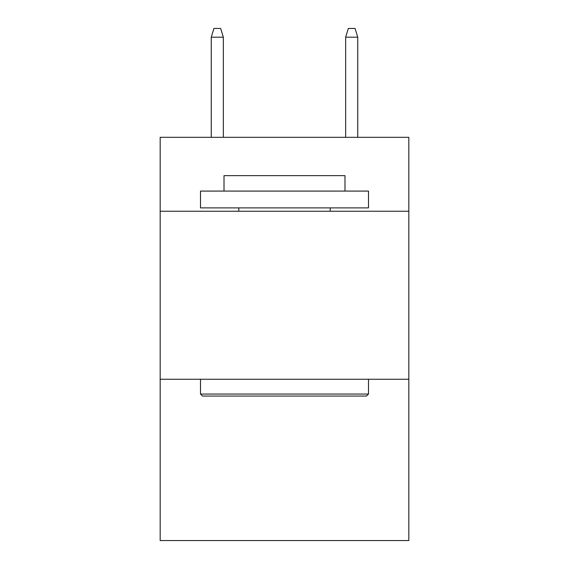 <?xml version="1.0" encoding="UTF-8"?>
<svg xmlns="http://www.w3.org/2000/svg" width="569" height="569" viewBox="0 0 569 569"><rect width="100%" height="100%" fill="white"/><g stroke="black" fill="none" stroke-linecap="round" stroke-linejoin="round"><path stroke-width="0.85" d="M408.827 211.248L408.827 137.321L160.173 137.321L160.173 211.248L408.827 211.248L408.827 540.55L160.173 540.55L160.173 211.248M408.827 379.26L160.173 379.26M202.507 396.06L200.494 394.047L368.506 394.047L366.493 396.06L202.507 396.06M368.506 191.084L368.506 207.884L200.494 207.884L200.494 191.084L368.506 191.084M224.015 191.084L224.015 175.629L344.985 175.629L344.985 191.084M368.506 379.26L368.506 394.047M200.494 379.26L200.494 394.047M330.198 207.884L330.198 211.248M238.802 207.884L238.802 211.248M223.347 137.321L223.347 37.184L211.248 37.184L211.248 137.321M211.248 37.184L213.937 28.45L220.658 28.45L223.347 37.184M345.653 37.184L348.342 28.45L355.063 28.45L357.752 37.184L345.653 37.184L345.653 137.321M357.752 37.184L357.752 137.321"/></g></svg>
